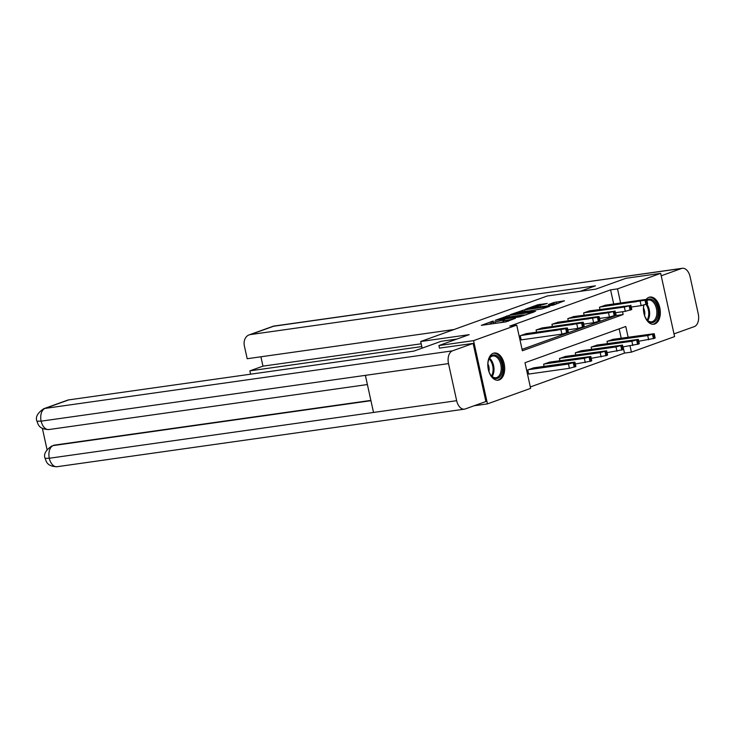 <?xml version="1.0" encoding="UTF-8"?>
<svg xmlns="http://www.w3.org/2000/svg" width="735" height="735" viewBox="0 0 735 735"><rect width="100%" height="100%" fill="white"/><g stroke="black" fill="none" stroke-linecap="round" stroke-linejoin="round"><path stroke-width="1.1" d="M493.185 320.993L481.306 325.357L505.781 321.902L515.455 318.301A5.522 0.551 -12.4 0 1 507.913 320.065L505.873 320.35A5.522 0.551 -12.4 0 1 503.668 320.387A5.522 0.551 -12.4 0 1 504.715 319.817L502.813 320.092A5.522 0.551 -12.4 0 1 495.271 321.847L493.231 322.141A5.522 0.551 -12.4 0 1 491.026 322.178A5.522 0.551 -12.4 0 1 492.064 321.608L493.185 320.993M646.129 299.448A13.717 8.305 -98 0 1 648.959 297.317A13.717 8.305 -98 0 1 649.97 297.059A13.717 8.305 -98 0 1 659.984 308.636A13.717 8.305 -98 0 1 654.821 323.979A13.717 8.305 -98 0 1 653.81 324.227A13.717 8.305 -98 0 1 643.759 305.135M499.184 379.94A13.717 8.305 -98 0 1 498.174 380.188A13.717 8.305 -98 0 1 488.159 368.612A13.717 8.305 -98 0 1 493.323 353.269A13.717 8.305 -98 0 1 494.333 353.02A13.717 8.305 -98 0 1 504.339 364.597A13.717 8.305 -98 0 1 499.184 379.94M547.217 303.454L537.634 304.814L525.534 309.214L553.06 305.2L564.471 300.799L553.813 302.526L548.448 304.51L555.1 303.886L547.924 305.833L529.963 308.149L547.217 303.454M439.493 348.169L438.914 345.542L469.187 334.655L420.686 341.509L547.272 295.994L595.773 289.14L626.045 278.262L660.682 273.365L674.592 336.602L631.411 352.129L630.042 345.909M438.914 345.542L473.551 340.645L516.733 325.118L522.364 350.76L623.142 314.525L622.527 311.723M613.688 303.996L610.583 289.866L509.805 326.101L516.733 325.118M610.583 289.866L617.51 288.883L660.682 273.365M508.978 315.407L495.215 320.359L519.691 316.895L534.143 311.934L508.978 315.407L509.3 316.895M510.356 314.617L524.478 309.83L549.651 306.366L541.934 308.902L529.641 310.859L525.975 312.237L535.604 311.263L510.402 314.819M420.686 341.509L422.147 348.133M522.061 349.355L616.215 315.508L615.599 312.706M526.37 333.635L520.242 335.711L521.188 339.993L521.694 339.809M536.568 332.192L536.091 330.015L542.219 327.929M552.417 326.487L551.939 324.319L558.067 322.233M568.265 320.791L567.788 318.623L573.916 316.537M584.114 315.094L583.636 312.926L589.764 310.841M599.962 309.398L599.494 307.221L605.612 305.144M530.321 386.959L624.484 353.103L623.115 346.883M621.204 338.183L619.155 328.867M533.886 367.812L527.767 369.898L528.704 374.17L529.209 373.986M544.093 366.37L543.615 364.202L549.734 362.116M559.941 360.674L559.464 358.505L565.582 356.42M575.79 354.977L575.312 352.809L581.431 350.724M591.638 349.281L591.161 347.104L597.279 345.027M607.487 343.585L607.009 341.408L613.128 339.322M474.084 405.775L487.452 403.882L473.551 340.645M624.484 353.103L631.411 352.129M628.131 337.209L625.779 326.487L524.992 362.722L530.633 388.365L487.452 403.882M620.616 303.022L617.51 288.883M616.215 315.508L623.142 314.525M491.026 322.178L491.403 323.887A5.522 0.551 -12.4 0 0 491.43 323.924M499.91 322.729A5.522 0.551 -12.4 0 0 503.19 321.801L502.813 320.092M503.925 321.535L503.19 321.801M503.668 320.387L504.045 322.095A5.522 0.551 -12.4 0 0 504.072 322.141M491.274 323.317L488.389 324.356M526.738 314.663L523.706 315.094M497.852 319.523L522.686 315.701A5.522 0.551 -12.4 0 0 523.733 315.131A5.522 0.551 -12.4 0 0 521.528 315.168L506.838 317.244A5.522 0.551 -12.4 0 0 499.295 319.008L497.852 319.523M528.097 311.089L529.595 310.877M521.703 311.759L514.518 313.716L524.404 312.329L528.07 310.951L521.703 311.759M557.755 303.509L555.118 303.968M528.676 374.069L569.423 368.308L575.9 366.462L574.963 362.19L573.557 362.208L533.353 367.895M574.963 362.19L568.477 364.036L528.272 369.714M567.659 363.246L556.634 365.368L567.751 363.678M525.837 333.708L566.042 328.021L567.448 328.003L565.766 328.729L520.757 335.537M521.161 339.882L561.908 334.122L560.961 329.85M560.143 329.06L556.891 330.226L549.118 331.191L553.492 329.997L560.235 329.491M567.448 328.003L568.385 332.275L561.908 334.122M487.957 367.27A11.87 7.194 -98 0 1 488.646 359.902A11.87 7.194 -98 0 1 489.519 358A11.87 7.194 -98 0 1 499.809 358.855A11.87 7.194 -98 0 1 500.765 375.521A11.87 7.194 -98 0 1 490.796 375.144A11.87 7.194 -98 0 1 488.095 368.253M490.612 374.878A10.988 6.661 82 0 0 495.987 377.744A10.988 6.661 82 0 0 499.662 374.969A10.988 6.661 82 0 0 500.213 362.502A10.988 6.661 82 0 0 492.909 355.97A10.988 6.661 82 0 0 489.244 358.744A10.988 6.661 82 0 0 488.536 360.214M497.209 380.234A13.634 8.26 82 0 0 501.601 376.816A13.634 8.26 82 0 0 502.327 361.491A13.634 8.26 82 0 0 493.396 353.241M488.959 371.552A7.828 4.741 82 0 0 487.875 363.871M646.818 300.082A11.87 7.194 -98 0 1 656.254 304.318A11.87 7.194 -98 0 1 656.41 319.56A11.87 7.194 -98 0 1 646.442 319.192A11.87 7.194 -98 0 1 643.741 312.301M643.603 311.318A11.87 7.194 -98 0 1 643.943 305.089M646.249 318.916A10.988 6.661 82 0 0 651.623 321.783A10.988 6.661 82 0 0 655.298 319.008A10.988 6.661 82 0 0 655.85 306.55A10.988 6.661 82 0 0 648.555 300.018A10.988 6.661 82 0 0 646.929 300.606M652.855 324.273A13.634 8.26 82 0 0 657.246 320.855A13.634 8.26 82 0 0 657.972 305.53A13.634 8.26 82 0 0 649.042 297.289M644.595 315.591A7.828 4.741 82 0 0 643.511 307.91M456.968 339.046L441.248 341.27L413.814 351.128L68.796 399.877L45.074 408.403L452.448 350.852L473.12 343.42L439.475 348.105M452.448 350.852A10.814 6.551 82 0 0 448.506 363.604L365.368 375.355L373.527 412.445L456.665 400.694L448.506 363.604M456.665 400.694A10.814 6.551 82 0 0 464.419 409.156A10.814 6.551 82 0 0 465.218 408.963L485.899 401.531L473.12 343.42M42.382 428.395L47.022 449.526M43.76 408.724C37.531 412.978 35.243 417.131 36.925 421.201L41.142 421.164A10.814 6.551 82 0 1 45.074 408.403A10.556 8.333 -109.8 0 0 43.76 408.724L67.482 400.198A10.556 8.333 70.2 0 1 68.796 399.877M54.62 445.088L53.306 445.41A10.556 8.333 70.2 0 1 54.62 445.088L370.881 400.4M370.945 400.694L53.251 445.575A10.814 6.551 82 0 0 49.291 458.254L45.083 458.328C46.213 460.349 46.048 466.486 57.054 466.716L464.419 409.156M580.044 291.363L595.46 285.823L250.451 334.563A10.556 8.333 -109.8 0 0 249.128 334.894A10.556 8.333 -109.8 0 0 244.387 345.992L247.19 358.726L454.083 329.5M682.337 268.284A10.814 6.551 82 0 0 681.538 268.486L274.173 326.037A10.556 8.333 -109.8 0 0 272.85 326.358L682.337 268.284A10.814 6.551 82 0 1 690.091 276.746L698.25 313.836A10.814 6.551 82 0 1 694.318 326.597L673.995 333.901M681.538 268.486L661.215 275.79M260.907 356.797L262.965 366.149L249.854 370.863L250.589 374.188M249.854 370.863L421.807 346.571M262.965 366.149L421.192 343.796M575.367 364.009L591.087 361.124L591.749 360.756L590.811 356.484L549.201 362.19M590.811 356.484L584.325 358.34L544.12 364.018M583.507 357.55L572.482 359.672L583.599 357.982M591.216 358.312L606.935 355.428L607.597 355.06L606.66 350.788L565.05 356.493M606.66 350.788L600.173 352.644L559.969 358.322M599.356 351.844L588.331 353.976L599.448 352.276M541.686 328.012L581.89 322.325L583.296 322.307L581.615 323.033L536.605 329.831M567.852 329.822L577.756 328.426L576.81 324.153M575.992 323.363L572.74 324.53L564.967 325.486L569.34 324.3L576.084 323.795M583.296 322.307L584.233 326.579L577.756 328.426M557.534 322.307L597.739 316.629L599.144 316.601L597.463 317.336L552.454 324.135M583.7 324.126L593.604 322.729L592.658 318.457M591.84 317.667L588.588 318.834L580.815 319.789L585.189 318.604L591.932 318.099M599.144 316.601L600.082 320.873L593.604 322.729M607.064 352.616L622.784 349.731L623.445 349.364L622.508 345.092L580.898 350.797M622.508 345.092L616.022 346.938L575.817 352.625M615.204 346.148L604.179 348.28L615.296 346.58M622.913 346.92L638.632 344.026L639.294 343.668L638.357 339.395L596.746 345.101M638.357 339.395L631.87 341.242L591.666 346.929M631.053 340.452L620.028 342.583L631.144 340.884M638.761 341.215L654.481 338.33L655.142 337.971L654.205 333.699L612.595 339.405M654.205 333.699L647.719 335.546L607.514 341.224M646.901 334.756L635.876 336.878L646.993 335.188M573.383 316.61L614.331 311.272L608.506 312.761L568.302 318.439M599.549 318.43L609.453 317.033L608.506 312.761M607.689 311.962L604.436 313.138L596.664 314.093L601.037 312.908L607.781 312.393M614.993 310.905L615.93 315.177L609.453 317.033M589.231 310.914L630.18 305.576L624.355 307.055L584.15 312.742M615.397 312.733L625.301 311.337L624.355 307.055M623.537 306.265L620.285 307.432L612.512 308.397L616.885 307.202L623.629 306.697M630.841 305.209L631.778 309.481L625.301 311.337M605.08 305.218L645.284 299.531L646.69 299.512L645.008 300.238L599.999 307.046M631.246 307.037L641.15 305.631L640.203 301.359M639.386 300.569L636.133 301.736L628.361 302.701L632.734 301.506L639.478 301.001M646.69 299.512L647.627 303.785L641.15 305.631M493.553 323.63L493.231 322.141M495.592 323.336L495.271 321.847M506.204 321.829L505.873 320.35M508.197 321.333L507.913 320.065M506.893 317.235L506.617 315.958M522.401 311.658L522.126 310.381M524.808 311.318L524.478 309.83M524.514 312.834L524.404 312.329M554.098 303.821L553.813 302.526M556.551 303.684L556.174 301.975M537.91 306.091L537.634 304.814M540.308 305.732L539.986 304.262M568.477 364.036L569.423 368.308M573.282 362.915L574.219 367.188M574.301 362.548L575.239 366.82M561.154 364.872L561.007 364.183M567.723 332.633L566.786 328.361M566.703 333.001L565.766 328.729M553.492 329.997L553.639 330.686M489.556 358.257A10.988 6.661 -98 0 1 492.441 375.989A10.988 6.661 -98 0 1 492.128 376.476M491.522 375.925A10.63 6.44 82 0 0 491.586 375.815A10.63 6.44 82 0 0 489.124 358.956M646.901 304.171A10.988 6.661 -98 0 1 648.077 320.028A10.988 6.661 -98 0 1 647.765 320.515M647.158 319.964A10.63 6.44 82 0 0 647.223 319.863A10.63 6.44 82 0 0 646.056 304.474M36.925 421.201C37.99 423.084 37.926 429.35 48.887 429.543A10.814 6.551 82 0 1 41.142 421.164L365.368 375.355M373.527 412.445L49.291 458.254A10.814 6.551 82 0 0 57.054 466.716M274.963 325.844A10.814 6.551 82 0 0 274.173 326.037L250.451 334.563M584.325 358.34L585.271 362.612M589.13 357.219L590.067 361.491M590.15 356.852L591.087 361.124M577.003 359.176L576.856 358.487M600.173 352.644L601.12 356.916M604.978 351.514L605.916 355.795M605.998 351.155L606.935 355.428M592.851 353.471L592.704 352.791M583.572 326.937L582.634 322.665M582.552 327.305L581.615 323.033M569.34 324.3L569.487 324.989M599.42 321.241L598.483 316.969M598.4 321.608L597.463 317.336M585.189 318.604L585.336 319.293M616.022 346.938L616.968 351.22M620.827 345.817L621.773 350.09M621.847 345.459L622.784 349.731M608.699 347.774L608.552 347.085M631.87 341.242L632.817 345.514M636.675 340.121L637.622 344.393M637.695 339.754L638.632 344.026M624.548 342.078L624.401 341.389M647.719 335.546L648.665 339.818M652.524 334.425L653.47 338.697M653.544 334.058L654.481 338.33M640.396 336.382L640.249 335.693M615.268 315.545L614.331 311.272M614.249 315.912L613.312 311.631M601.037 312.908L601.184 313.597M631.117 309.848L630.18 305.576M630.097 310.207L629.16 305.935M616.885 307.202L617.033 307.892M646.965 304.143L646.028 299.871M645.946 304.51L645.008 300.238M632.734 301.506L632.881 302.195M523.853 315.701L523.733 315.131M514.638 314.231L514.518 313.716M530.073 308.663L529.963 308.149M555.219 304.419L555.1 303.886M48.887 429.543L367.39 384.543M51.937 445.906C45.708 450.188 43.42 454.322 45.083 458.328M249.128 334.894L272.85 326.358"/></g></svg>
